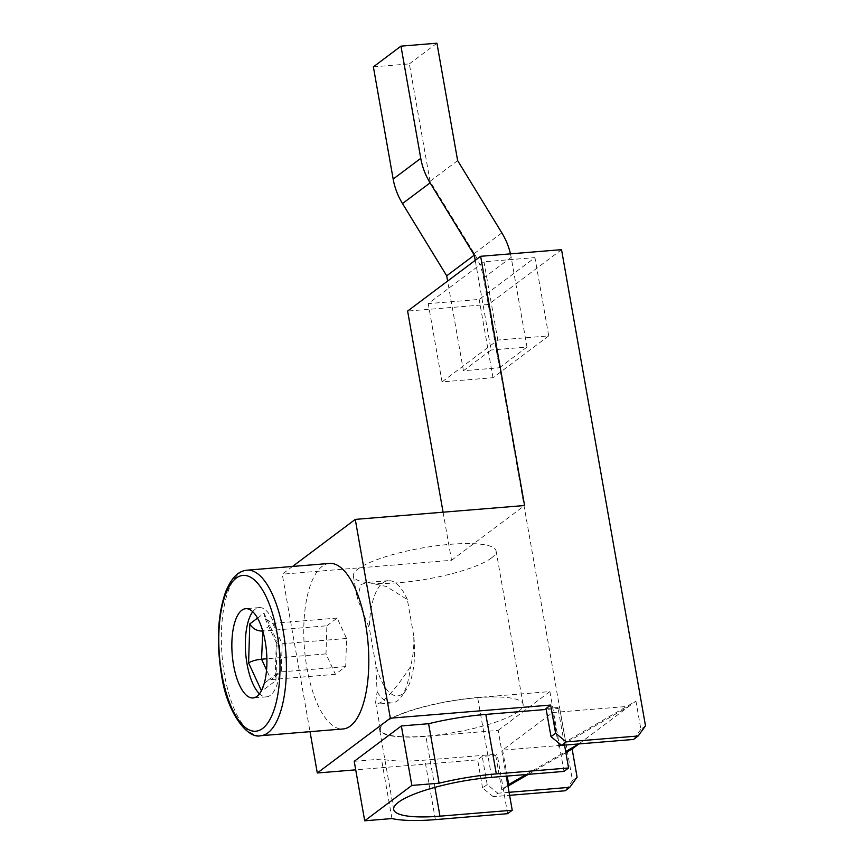 <?xml version="1.0" encoding="UTF-8"?>
<svg xmlns="http://www.w3.org/2000/svg" width="864" height="864" viewBox="0 0 864 864"><rect width="100%" height="100%" fill="white"/><g stroke="black" fill="none" stroke-linecap="round" stroke-linejoin="round"><path stroke-width="0.65" stroke-dasharray="4.32 3.24" d="M259.492 693.803A44.777 17.204 -94.7 0 0 266.522 696.848A44.777 17.204 -94.7 0 0 278.672 640.354A44.777 17.204 -94.7 0 0 259.211 607.586A44.777 17.204 -94.7 0 0 252.763 611.723M329.497 563.425A83.052 31.914 -94.7 0 0 306.968 668.185A83.052 31.914 -94.7 0 0 343.073 728.957M413.705 635.569L407.354 599.594L386.402 586.516L367.481 582.358L360.796 584.626L357.307 598.547L369.328 628.128L375.667 664.103L377.136 691.772L375.613 702.346L377.46 704.084L381.499 702.032C389.599 695.596 399.254 683.834 410.454 666.77C413.186 656.446 414.266 646.045 413.705 635.569A54.551 20.963 85.3 0 1 405.972 690.239A54.551 20.963 85.3 0 1 375.667 664.103M518.443 711.45A72.468 15.736 170 0 0 523.13 704.333A72.468 15.736 170 0 0 463.428 699.214A72.468 15.736 170 0 0 385.085 722.39A72.468 15.736 170 0 0 380.398 729.497A72.468 15.736 170 0 0 440.1 734.627A72.468 15.736 170 0 0 518.443 711.45M491.389 558.036A72.468 15.736 170 0 0 496.076 550.919A72.468 15.736 170 0 0 436.374 545.8A72.468 15.736 170 0 0 358.042 568.976A72.468 15.736 170 0 0 353.354 576.094A72.468 15.736 170 0 0 413.046 581.213A72.468 15.736 170 0 0 491.389 558.036M546.037 708.512L559.526 707.4L565.596 741.841L635.936 701.136L578.902 743.926L502.61 750.103L552.668 712.541L629.089 706.277L558.749 746.982L552.668 712.541M354.218 761.314L381.456 759.078A86.303 18.738 170 0 0 424.883 760.126L497.146 754.207L495.709 755.276L482.22 756.389L477.63 759.834L355.72 769.835M559.526 707.4L558.09 708.48L546.21 709.452M493.236 796.673L482.598 788.011L487.199 784.566L497.837 793.217L493.236 796.673L509.609 795.323M509.069 792.299L497.837 793.217M507.816 785.192L501.779 789.718L507.989 786.132M528.368 774.338L565.877 752.63M501.779 789.718L495.709 755.276M487.199 784.566L482.22 756.389M507.632 813.683L497.146 754.207M645.505 725.857L640.904 729.313L635.936 701.136M640.904 729.313L633.571 739.444M548.737 335.88L492.977 377.719L442.033 381.899L497.794 340.06L548.737 335.88L534.935 257.602L479.174 299.441L428.231 303.62L483.991 261.781L534.935 257.602M373.378 66.852L409.342 63.904L430.045 181.31L474.25 253.562A65.135 58.45 -126.9 0 1 483.581 278.046L499.403 367.772L463.439 370.732L491.033 350.017L475.222 260.356M499.403 367.772L526.997 347.069L491.033 350.017M292.55 566.449L282.247 574.182L310.025 731.668M561.535 249.664L488.527 304.441L572.497 780.646L565.164 790.776M482.598 788.011L477.63 759.834M443.081 512.19L451.559 560.293L282.247 574.182M488.527 304.441L407.614 311.072M451.559 560.293L524.578 505.516M577.098 777.19L572.497 780.646M326.862 625.784L337.154 618.062L346.572 638.474L345.708 666.598L335.416 674.32L325.998 653.908L326.862 625.784L262.786 631.044M325.998 653.908L266.89 658.757M337.154 618.062L272.722 623.354L262.732 630.85M346.572 638.474L282.15 643.756L276.35 642.892L277.139 641.509L275.94 680.519L261.662 691.222L261.425 690.714M345.708 666.598L281.275 671.879L277.333 673.261L275.227 677.311L275.94 680.519M335.416 674.32L270.994 679.601L266.522 681.372L264.092 683.888M492.977 377.719L479.174 299.441M497.794 340.06L483.991 261.781M442.033 381.899L428.231 303.62M463.439 370.732L447.628 281.059M409.342 63.904L436.936 43.2M430.045 181.31L457.639 160.607M510.462 253.854A65.135 58.45 -126.9 0 1 511.175 257.342L526.997 347.069M498.161 730.404L549.904 691.578L477.63 697.507A73.278 15.908 170 0 0 379.598 729.637A73.278 15.908 170 0 0 425.898 736.322L498.161 730.404L506.228 776.153M549.904 691.578L559.559 746.366L558.749 746.982M563.976 771.412L559.559 746.366L564.16 742.921L558.09 708.48M564.548 745.103L564.16 742.921L565.596 741.841M391.954 818.564L381.456 759.078M507.19 776.077L502.61 750.103M407.354 599.594A61.063 23.468 -94.7 0 0 388.228 580.662A61.063 23.468 -94.7 0 0 369.328 628.128M377.136 691.772A61.063 23.468 -94.7 0 0 392.224 702.875A61.063 23.468 -94.7 0 0 401.501 696.557A61.063 23.468 -94.7 0 0 410.454 666.77M261.749 690.066L261.662 691.222M257.537 618.106L264.071 613.202L265.097 618.527L272.722 623.354L282.15 643.756L281.275 671.879L270.994 679.601L266.555 670M525.982 774.533L565.682 751.561M260.669 735.718A83.052 31.914 85.3 0 1 224.554 674.946A83.052 31.914 85.3 0 1 247.093 570.175M264.071 613.202L277.139 641.509M474.25 253.562L501.844 232.859M483.581 278.046L511.175 257.342M491.713 777.341L477.63 697.507M434.894 787.363L425.898 736.322M435.37 819.612L424.883 760.126M259.211 607.586L245.722 608.688M496.076 550.919L523.13 704.333M353.354 576.094L357.307 598.547M375.613 702.346L380.398 729.497M266.522 696.848L253.044 697.95M393.682 809.482L379.598 729.637M388.228 580.662L367.481 582.358M392.224 702.875L377.46 704.084M405.972 690.239L401.501 696.557M277.333 673.261L266.522 681.372M276.296 642.632L275.227 677.311M265.097 618.527L276.35 642.892"/><path stroke-width="1.3" d="M265.194 641.455A44.777 17.204 -94.7 0 0 245.722 608.688A44.777 17.204 -94.7 0 0 233.572 665.183A44.777 17.204 -94.7 0 0 253.044 697.95A44.777 17.204 -94.7 0 0 265.194 641.455M252.763 611.723A44.777 17.204 -94.7 0 0 247.061 664.07A44.777 17.204 -94.7 0 0 259.492 693.803M260.669 735.718L343.073 728.957A83.052 31.914 -94.7 0 0 365.602 624.197A83.052 31.914 -94.7 0 0 329.497 563.425L247.093 570.175A83.052 31.914 85.3 0 1 283.198 630.947A83.052 31.914 85.3 0 1 260.669 735.718C247.633 739.368 226.649 712.519 221.465 674.503C216.259 642.136 217.696 614.488 225.752 591.57C233.993 571.892 242.59 570.812 247.093 570.175M546.21 709.452L485.827 714.409A86.303 18.738 170 0 0 428.598 723.708L401.36 725.944L354.218 761.314L364.705 820.8L391.954 818.564A86.303 18.738 170 0 0 435.37 819.612L507.632 813.683L512.233 810.238L506.228 776.153M550.638 705.056L546.037 708.512L551.005 736.69L555.606 733.234L550.638 705.056L390.323 718.2L355.266 519.394L292.55 566.449M355.72 769.835L317.304 772.988L390.323 718.2M509.609 795.323L565.164 790.776L569.765 787.32L509.069 792.299M569.765 787.32L577.098 777.19L572.13 749.012L565.877 752.63M507.989 786.132L528.368 774.338M561.654 745.34L633.571 739.444L638.172 735.988L566.255 741.884L561.654 745.34L551.005 736.69M310.025 731.668L317.304 772.988M638.172 735.988L645.505 725.857L561.535 249.664L480.632 256.295L407.614 311.072L443.081 512.19M480.632 256.295L524.578 505.516L355.266 519.394M555.606 733.234L566.255 741.884M565.682 751.561L578.869 743.926L572.13 749.012M262.786 631.044L261.565 659.2L266.555 670M266.89 658.757L261.565 659.2C255.895 659.826 251.564 661.068 248.594 662.926L249.793 623.905C252.569 628.625 256.781 631.012 262.429 631.076L262.732 630.85M475.222 260.356L474.304 255.107L430.088 182.855A65.135 58.45 -126.9 0 1 420.757 158.36L400.972 46.148L436.936 43.2L457.639 160.607L501.844 232.859A65.135 58.45 -126.9 0 1 510.462 253.854M447.628 281.059L446.699 275.81L474.304 255.107M446.699 275.81L402.494 203.558A65.135 58.45 -126.9 0 1 393.163 179.064L373.378 66.852L400.972 46.148M512.233 810.238L439.97 816.167A73.278 15.908 -10 0 1 393.682 809.482A73.278 15.908 -10 0 1 491.713 777.341L563.976 771.412L568.577 767.966L564.548 745.103M568.577 767.966L496.314 773.896A86.303 18.738 170 0 0 439.096 783.194L428.598 723.708M439.096 783.194L411.847 785.43L401.36 725.944M411.847 785.43L364.705 820.8M507.19 776.077L508.68 784.544L507.816 785.192M264.092 683.888L261.749 690.066M508.68 784.544L525.982 774.533M221.789 674.017A78.16 30.035 -94.7 0 0 262.634 728.46A78.16 30.035 -94.7 0 0 276.977 632.61A78.16 30.035 -94.7 0 0 236.131 578.178A78.16 30.035 -94.7 0 0 221.789 674.017M249.793 623.905L257.537 618.106M261.425 690.714L248.594 662.926M402.494 203.558L430.088 182.855M393.163 179.064L420.757 158.36M439.97 816.167L434.894 787.363M496.314 773.896L485.827 714.409"/></g></svg>
